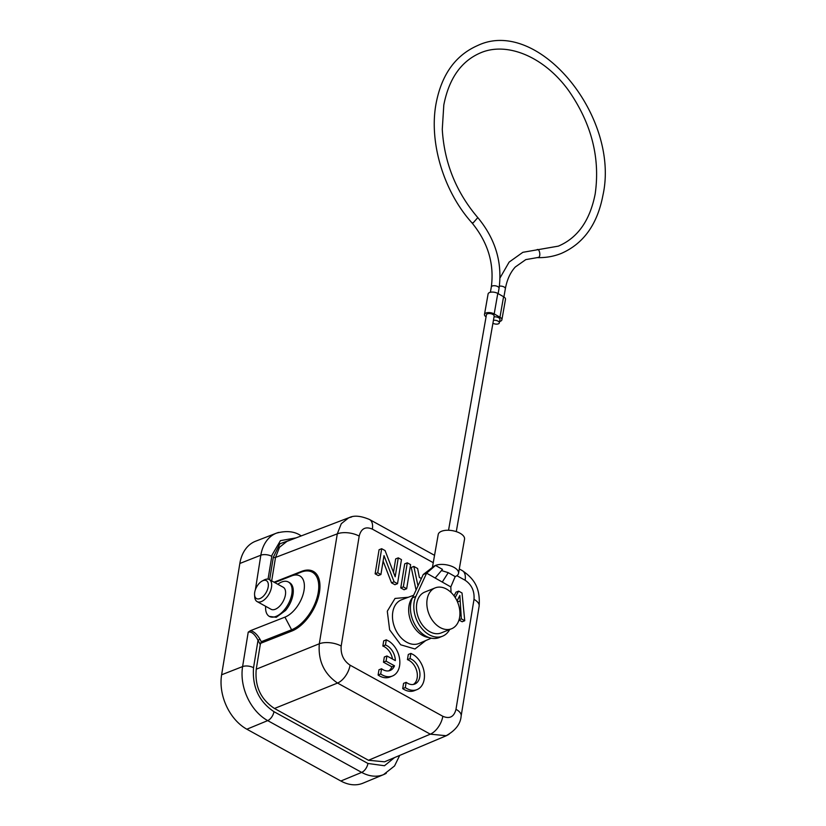 <?xml version="1.0" encoding="UTF-8"?>
<svg xmlns="http://www.w3.org/2000/svg" width="826" height="826" viewBox="0 0 826 826"><rect width="100%" height="100%" fill="white"/><g stroke="black" fill="none" stroke-linecap="round" stroke-linejoin="round"><path stroke-width="1.24" d="M386.258 773.281A42.178 29.664 -111.9 0 1 383.677 774.571L362.996 783.172A42.456 29.86 -111.9 0 1 340.849 781.004L246.86 729.213A42.456 29.86 -111.9 0 1 221.616 674.801L239.839 563.477A42.456 29.86 -111.9 0 1 255.585 541.226L276.483 533.131A42.178 29.664 -111.9 0 1 276.524 533.121A42.178 29.664 -111.9 0 1 278.682 532.419M446.443 735.677L384.534 761.809L368.468 760.271L274.48 708.481C260.768 699.436 254.687 686.344 256.246 669.205L260.283 644.538L258.022 640.274L253.541 667.707C252.136 686.902 258.941 701.553 273.964 711.671L367.942 763.461L384.462 765.743L394.518 757.597M260.283 644.538L261.284 641.688L259.973 639.231L258.022 640.274C254.697 634.027 251.434 631.322 248.223 632.148L242.596 666.582L221.605 674.79M274.717 582.557L291.692 575.887A23.593 12.855 -60.8 0 1 304.03 590.353A23.593 12.855 -60.8 0 1 284.939 617.136L250.443 630.682L248.223 632.148M239.839 563.477L260.83 555.206L255.399 589.671M289.296 582.516L290.05 582.97A19.659 10.593 118.9 0 1 292.982 594.637A19.659 10.593 118.9 0 1 285.548 610.466L276.276 617.29L269.379 616.423A19.659 10.593 -61.1 0 0 282.533 611.87A19.659 10.593 -61.1 0 0 291.826 593.997A19.659 10.593 -61.1 0 0 288.346 581.989A19.659 10.593 -61.1 0 0 277.804 584.261M296.059 537.881L280.437 540.638L272.012 555.082L268.037 579.14M292.414 539.275L279.9 543.766L273.334 557.209L269.637 579.769M274.48 708.481L337.535 683.05A15.725 8.477 -61.1 0 0 350.069 665.167C343.513 660.717 340.56 654.347 341.19 646.035L359.186 536.105A15.725 7.289 -170.7 0 0 337.297 533.844L319.301 643.774A15.725 7.289 9.3 0 1 341.19 646.035M348.717 517.881C353.59 515.176 360.528 515.713 369.511 519.492A15.725 8.477 118.9 0 1 369.563 519.523A15.725 8.477 118.9 0 1 372.35 529.125L433.247 562.682M459.287 568.959L462.333 570.642A15.725 8.477 118.9 0 1 462.374 570.663A15.725 8.477 118.9 0 1 465.11 580.244C471.667 584.694 474.62 591.065 474 599.377L455.993 709.307C454.052 716.854 449.664 719.188 442.829 716.287L350.069 665.167M462.374 570.663C473.566 578.407 480.464 587.214 479.142 606.057A15.725 7.289 -170.7 0 0 479.142 606.057A15.725 7.289 -170.7 0 0 474 599.377M446.246 735.656C455.601 730.39 460.567 723.855 461.135 716.049A15.725 7.289 -170.7 0 0 461.145 716.008A15.725 7.289 -170.7 0 0 455.993 709.307M446.319 735.729L430.305 734.169A15.725 8.477 -61.1 0 0 442.829 716.287M408.323 597.26L395.024 598.447L387.435 610.961A27.454 19.308 68.1 0 0 387.332 611.56L389.635 629.815L400.693 644.786L414.982 648.978L425.72 640.573M386.3 639.82L383.698 640.862L382.851 646.056L385.443 645.013A13.732 9.654 -111.9 0 1 395.355 660.604L386.919 655.958L386.062 661.151L394.487 665.797A13.732 9.654 -111.9 0 1 390.161 670.464A13.732 9.654 -111.9 0 1 381.56 668.74L380.703 673.985A19.659 13.825 68.1 0 0 392.412 676.019A19.659 13.825 68.1 0 0 399.722 659.871A19.659 13.825 68.1 0 0 388.778 641.11L386.3 639.82L385.443 645.013M392.505 659.034A13.732 9.654 68.1 0 0 382.851 646.056M386.919 655.958L384.327 657L383.47 662.194L391.896 666.84L394.487 665.797M388.809 670.846A13.732 9.654 68.1 0 0 391.896 666.84M381.56 668.74L378.969 669.783L378.101 675.028A19.659 13.825 68.1 0 0 389.82 677.062L392.412 676.019M410.894 653.407L408.302 654.45L407.445 659.644L410.047 658.601A13.732 9.654 -111.9 0 1 419.66 671.362A13.732 9.654 -111.9 0 1 414.755 684.052A13.732 9.654 -111.9 0 1 408.106 683.546L406.155 682.328L405.298 687.583A19.659 13.825 68.1 0 0 417.006 689.607A19.659 13.825 68.1 0 0 424.327 673.458A19.659 13.825 68.1 0 0 413.372 654.698L410.894 653.407L410.047 658.601M413.403 684.434A13.732 9.654 68.1 0 0 416.862 671.445A13.732 9.654 68.1 0 0 407.445 659.644M406.155 682.328L403.563 683.37L402.706 688.616A19.659 13.825 68.1 0 0 414.415 690.65L417.006 689.607M457.057 600.967L459.845 595.453L461.342 618.839L464.749 620.718L462.023 592.985L458.626 591.117L456.035 592.159L454.032 595.866M457.397 600.347L457.501 601.968M458.977 620.016L462.147 621.761L464.749 620.718M421.384 578.53L419.36 577.415L417.615 568.515L413.836 566.429L411.245 567.472L416.056 590.053M407.28 562.826L404.688 563.859L400.755 587.926L404.079 589.754L406.671 588.721L410.615 564.654L407.28 562.826L403.346 586.883L406.671 588.721M398.277 557.86L395.179 576.765L385.081 550.581L381.664 548.701L377.73 572.759L380.91 574.524L384.007 555.63L394.105 581.793L397.523 583.672L401.457 559.615L398.277 557.86L395.675 558.892L393.475 572.356M381.664 548.701L379.072 549.744L375.128 573.802L378.318 575.567L380.91 574.524M383.109 561.081L391.514 582.836L394.931 584.715L397.523 583.672M442.529 636.206L439.164 637.558A25.554 17.976 -111.9 0 1 418.441 629.825A25.554 17.976 -111.9 0 1 410.78 603.465A25.554 17.976 -111.9 0 1 412.473 597.787L423.232 574.524L426.608 573.172L415.85 596.434A25.554 17.976 68.1 0 0 414.146 602.102A25.554 17.976 68.1 0 0 421.818 628.472A25.554 17.976 68.1 0 0 442.529 636.206A25.554 17.976 68.1 0 0 449.674 629.526M451.068 592.469L450.81 586.914L426.608 573.172L435.519 565.438A13.371 6.288 -170 0 0 433.578 566.543L423.232 574.524M451.585 628.751L441.208 632.923A22.013 15.487 -111.9 0 1 429.644 631.622A22.013 15.487 -111.9 0 1 416.758 603.548A22.013 15.487 -111.9 0 1 424.791 592.066L435.168 587.895A22.013 15.487 68.1 0 0 427.135 599.377A22.013 15.487 68.1 0 0 440.01 627.461A22.013 15.487 68.1 0 0 451.585 628.751A22.013 15.487 68.1 0 0 459.617 617.28A22.013 15.487 68.1 0 0 446.742 589.196A22.013 15.487 68.1 0 0 435.168 587.895M435.147 578.024L442.468 569.382L435.519 565.438A13.371 6.288 -170 0 1 450.583 565.882A13.371 6.288 -170 0 1 458.523 573.337A13.371 6.288 -170 0 1 455.198 576.61L448.25 572.666L442.271 582.062M441.476 570.549L448.25 572.666M432.411 567.483L438.203 534.546A13.371 6.288 10 0 1 441.528 531.273A13.371 6.288 10 0 1 456.592 531.727A13.371 6.288 10 0 1 464.532 539.182L458.523 573.337M448.539 530.261L486.421 314.809A3.934 1.848 10 0 1 487.402 313.849A3.934 1.848 10 0 1 491.831 313.983A3.934 1.848 10 0 1 494.165 316.172L456.282 531.624M499.596 321.5A5.896 2.777 -170 0 0 500.422 321.242A5.896 2.777 -170 0 0 501.888 319.796A5.896 2.777 -170 0 0 499.967 317.215L494.185 313.932A5.896 2.777 -170 0 0 485.956 313.023A5.896 2.777 -170 0 0 484.49 314.469A5.896 2.777 -170 0 0 486.07 316.843M494.041 316.905A3.934 1.848 10 0 1 498.677 317.731A3.934 1.848 10 0 1 499.957 319.455L499.348 322.873A3.934 1.848 -170 0 0 498.078 321.149A3.934 1.848 -170 0 0 493.442 320.323M484.49 314.469L488.094 293.973A5.896 2.777 10 0 1 489.56 292.528A5.896 2.777 10 0 1 497.789 293.436L503.571 296.72A5.896 2.777 10 0 1 505.491 299.301L501.888 319.796M492.926 323.255A3.934 1.848 -170 0 0 498.377 323.833A3.934 1.848 -170 0 0 499.348 322.873M450.81 586.914L455.198 576.61M378.101 675.028L380.703 673.985M383.47 662.194L386.062 661.151M458.626 591.117L455.167 597.528M413.836 566.429L417.977 585.882M420.093 581.308L420.341 580.781M402.706 688.616L405.298 687.583M459.06 619.758L461.342 618.839M400.755 587.926L403.346 586.883M391.514 582.836L394.105 581.793M375.128 573.802L377.73 572.759M286.942 541.36L279.487 547.287L275.523 557.436L337.297 533.844L341.283 523.705L348.717 517.778M259.973 639.231C256.979 634.172 253.799 631.322 250.443 630.682M265.662 606.305A19.659 10.593 -61.1 0 0 269.379 616.423M269.266 579.553L283.184 587.224A12.576 6.773 118.9 0 1 285.414 594.916A12.576 6.773 118.9 0 1 279.467 606.346A12.576 6.773 118.9 0 1 271.042 609.268L257.123 601.596A12.576 6.773 -61.1 0 0 265.538 598.674A12.576 6.773 -61.1 0 0 271.486 587.245A12.576 6.773 -61.1 0 0 269.266 579.553A12.576 6.773 -61.1 0 0 264.062 580.017L262.162 581.029A10.222 5.503 -61.1 0 0 254.707 592.325A10.222 5.503 -61.1 0 0 254.573 594.803A10.222 5.503 -61.1 0 0 260.995 598.055A10.222 5.503 -61.1 0 0 268.192 586.904A10.222 5.503 -61.1 0 0 262.162 581.029M254.573 594.803L254.728 596.95A12.576 6.773 -61.1 0 0 257.123 601.596M383.677 774.571A42.178 29.664 -111.9 0 1 383.636 774.582A42.178 29.664 -111.9 0 1 361.674 772.403L340.849 781.004M301.191 535.919A7.868 4.233 -61.1 0 0 300.633 535.496A7.868 4.233 -61.1 0 0 300.623 535.496A7.868 4.233 -61.1 0 0 300.53 535.444M246.86 729.213L267.696 720.613A42.178 29.664 -111.9 0 1 242.607 666.582A7.868 3.645 -170.7 0 1 253.541 667.707M367.942 763.461A7.868 4.233 118.9 0 1 361.674 772.403L267.696 720.613A7.868 4.233 -61.1 0 0 273.964 711.671M260.84 555.217A42.178 29.664 -111.9 0 1 276.483 533.131M260.82 555.206A7.868 3.645 9.3 0 1 271.775 556.342M449.045 734.262L446.401 735.698M368.468 760.271L430.305 734.169L337.535 683.05C324.102 673.882 318.02 660.79 319.301 643.774L256.246 669.205M348.768 517.757L351.618 516.973M359.186 536.105C361.127 528.557 365.515 526.224 372.35 529.125M456.881 575.701L465.11 580.244M431.275 638.188L419.174 643.402A23.52 16.541 -111.9 0 1 399.97 636.536A23.52 16.541 -111.9 0 1 392.784 612.118A23.52 16.541 -111.9 0 1 401.632 599.759L413.64 595.267M412.69 597.322A23.097 16.252 68.1 0 0 408.973 605.912A23.097 16.252 68.1 0 0 428.87 637.507M497.789 293.436L494.185 313.932M499.967 317.215L503.571 296.72M499.41 286.168A3.934 1.848 10 0 1 503.499 286.705A3.934 1.848 10 0 1 505.357 288.718L503.912 296.926M536.724 249.896C539.574 247.366 541.319 257.547 538.025 257.475L536.972 257.609M471.935 222.803L473.246 222.772L477.8 217.61C456.117 192.159 444.274 162.753 442.271 129.362L443.81 104.964C449.014 78.418 461.3 61.041 480.649 52.802C507.112 41.434 544.2 56.746 568.608 90.54C591.488 123.425 600.347 157.9 595.174 193.976C589.971 220.521 577.684 237.909 558.335 246.138L522.858 252.312L509.136 262.09L500.091 277.815M505.357 288.718C506.999 279.735 510.303 272.497 515.259 267.025L525.79 259.612L537.261 257.619C545.697 257.857 553.699 256.463 561.267 253.437C583.517 243.701 597.404 224.331 602.918 195.339C620.419 117.106 538.315 16.623 477.717 45.502C455.467 55.239 441.58 74.608 436.066 103.601C428.818 142.299 443.696 191.58 471.925 222.814C487.929 242.328 494.392 263.711 491.315 286.973A3.934 1.848 10 0 1 492.296 286.002A3.934 1.848 10 0 1 496.725 286.137A3.934 1.848 10 0 1 499.059 288.326C502.507 262.503 495.414 238.921 477.81 217.599M415.85 596.434L412.473 597.787M457.511 601.999L460.092 600.967M260.727 643.268L291.836 631.054A34.145 18.606 119.2 0 0 319.455 592.283A34.145 18.606 119.2 0 0 301.604 571.365L274.036 582.185M271.682 580.885L275.523 557.436A1.569 0.733 -170.7 0 1 273.334 557.209M284.939 617.136L291.599 629.784A1.569 1.094 -111.4 0 1 291.836 631.054M261.284 641.688L291.599 629.784A32.947 17.955 119.2 0 0 318.258 592.366A32.947 17.955 119.2 0 0 301.036 572.181L274.666 582.537M291.692 575.887L301.036 572.181A1.569 1.094 -111.4 0 0 301.604 571.365M301.325 535.878L300.633 535.496C294.262 531.314 286.23 530.529 276.534 533.131M383.615 774.561L394.539 765.96L399.701 755.408M434.548 555.33L369.563 519.523M461.145 716.008L479.142 606.088M491.315 286.973L490.386 292.28M499.059 288.326L498.13 293.622M348.809 517.737L286.963 541.36M289.492 582.629L288.346 581.989"/></g></svg>
